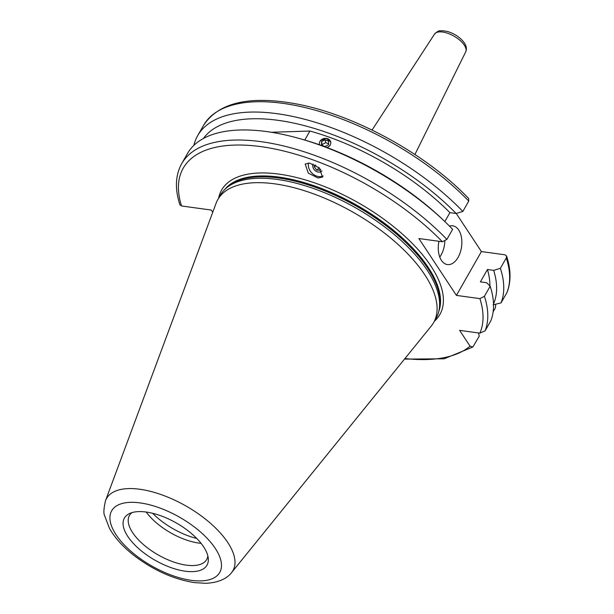<?xml version="1.0" encoding="UTF-8"?>
<svg xmlns="http://www.w3.org/2000/svg" width="614" height="614" viewBox="0 0 614 614"><rect width="100%" height="100%" fill="white"/><g stroke="black" fill="none" stroke-linecap="round" stroke-linejoin="round"><path stroke-width="0.92" d="M438.964 241.287A19.556 11.605 97.8 0 0 441.412 260.351A19.556 11.605 97.8 0 0 447.406 264.565A19.556 11.605 97.8 0 0 460.277 252.377A19.556 11.605 97.8 0 0 458.712 230.027A19.556 11.605 97.8 0 0 452.718 225.814A19.556 11.605 97.8 0 0 449.479 226.121M439.77 257.059A19.556 11.605 97.8 0 0 444.828 241.287M313.102 164.068A5.687 4.582 -132.1 0 0 318.75 172.097A5.687 4.582 -132.1 0 0 321.713 171.099A5.687 4.582 -132.1 0 0 321.928 170.884M318.014 177.999L308.328 173.148L305.166 164.007L309.648 163.117L319.334 167.967L322.496 177.108L318.014 177.999M308.481 163.025A10.668 8.596 -132.1 0 0 319.495 176.663A10.668 8.596 -132.1 0 0 323.248 175.972M330.132 145.341L327.208 147.598M152.594 513.273A48.007 21.667 -150.3 0 0 196.772 538.478M131.926 512.636A44.454 20.062 -150.3 0 0 129.447 515.461A44.454 20.062 -150.3 0 0 143.192 544.365A44.454 20.062 -150.3 0 0 186.318 565.141A44.454 20.062 -150.3 0 0 206.68 559.507A44.454 20.062 -150.3 0 0 207.847 555.939M146.216 512.045A44.454 20.062 -150.3 0 0 198.898 543.091A44.454 20.062 -150.3 0 0 201.077 543.336M231.578 572.601L431.243 326.08A124.205 56.051 -150.3 0 0 433.584 322.665L436.101 318.252A124.205 56.051 -150.3 0 0 438.864 311.083A124.205 56.051 -150.3 0 0 391.632 232.361A124.205 56.051 -150.3 0 0 277.213 179.434A124.205 56.051 -150.3 0 0 225.085 189.143A124.205 56.051 -150.3 0 0 220.326 195.175L217.809 199.588A124.205 56.051 -150.3 0 0 216.059 203.341L105.508 500.694C103.751 508.369 103.436 513.304 104.549 515.514L109.538 528.524C115.217 538.409 123.805 547.726 135.303 556.484C154.398 570.675 174.138 579.393 194.515 582.625L205.567 583.3C220.403 582.74 228.37 577.068 231.578 572.601A72.767 32.834 -150.3 0 0 212.306 524.924A72.767 32.834 -150.3 0 0 139.862 489.266A72.767 32.834 -150.3 0 0 105.508 500.694M433.584 322.665A124.205 56.051 -150.3 0 0 395.186 241.893A124.205 56.051 -150.3 0 0 274.696 183.839A124.205 56.051 -150.3 0 0 217.809 199.588M146.186 512.038A47.531 21.452 -150.3 0 0 129.316 513.649A47.531 21.452 -150.3 0 0 134.481 544.603A47.531 21.452 -150.3 0 0 185.221 571.197A47.531 21.452 -150.3 0 0 208.299 558.702A47.531 21.452 -150.3 0 0 146.186 512.038M444.828 221.562L449.916 212.644L456.148 213.495A167.185 75.438 -150.3 0 0 278.027 120.321A167.185 75.438 -150.3 0 0 203.411 138.472M456.148 213.495L462.849 211.431A173.371 78.231 -150.3 0 0 277.067 113.697A173.371 78.231 -150.3 0 0 197.662 135.671A173.371 78.231 -150.3 0 0 193.87 145.372M320.071 141.02L326.134 138.257L330.839 141.987M449.916 212.644A159.678 72.053 -150.3 0 0 309.901 131.035L304.759 140.053M212.743 212.26L211.293 210.057L181.544 205.974L179.871 204.731C174.737 188.897 175.351 175.205 181.706 163.646A173.371 78.231 -150.3 0 1 294.559 148.849A173.371 78.231 -150.3 0 1 446.892 239.406L452.641 229.337A173.371 78.231 -150.3 0 0 444.666 221.408A173.371 78.231 -150.3 0 0 299.317 138.503A173.371 78.231 -150.3 0 0 187.447 153.577L181.706 163.646M489.895 285.94A159.678 72.053 -150.3 0 0 487.447 269.508L480.394 281.88L486.626 282.732L490.172 286.208A173.371 78.231 -150.3 0 1 490.824 320.807L485.083 330.877L479.887 333.141L459.617 330.355L470.055 346.173L472.864 347.002L479.235 336.173L478.536 332.949M446.892 239.406L442.379 241.755L418.878 238.531L456.409 295.403L479.91 298.627L484.423 296.27L490.172 286.208M444.666 221.408L442.441 219.29A167.185 75.438 -150.3 0 0 302.28 139.34L299.317 138.503M309.901 131.035L271.373 132.271M462.849 211.431L468.751 201.085L468.674 198.529C426.085 153.784 353.273 114.012 294.927 103.666C249 95.469 218.546 102.692 203.564 125.333L197.662 135.671M493.149 311.782L495.344 307.929L495.79 304.168M456.409 295.403L481.407 251.571L456.256 213.465M481.407 251.571L504.915 254.795L506.588 256.038L506.281 257.957L500.379 268.303L493.679 270.367L487.447 269.508M493.51 303.953A167.185 75.438 -150.3 0 0 493.679 270.367M500.379 268.303A173.371 78.231 -150.3 0 1 501.039 302.902L493.126 304.805M501.039 302.902L506.941 292.556A173.371 78.231 -150.3 0 0 506.281 257.957M506.588 256.038C510.986 269.569 511.155 281.626 507.11 292.21L506.941 292.556M326.993 147.513A5.726 4.751 -11.7 0 0 329.994 145.242A5.726 4.751 -11.7 0 0 327.96 138.833A5.726 4.751 -11.7 0 0 320.178 141.028A5.726 4.751 -11.7 0 0 319.625 144.835M328.628 141.22L325.105 139.708L321.559 141.627L321.536 145.058L325.059 146.562L328.605 144.643L328.628 141.22M322.158 145.318L321.559 141.627M328.613 143.868L325.712 142.625L322.166 144.543M325.712 142.625L325.105 139.708M313.071 164.053A5.726 4.613 -132.1 0 0 312.864 166.87A5.726 4.613 -132.1 0 0 316.747 171.636A5.726 4.613 -132.1 0 0 321.951 170.915M319.387 168.021L318.574 167.315M314.959 164.928L314.284 166.87L315.872 165.435M319.103 168.021L316.763 170.139L314.284 166.87M320.661 169.287L320.37 170.147L316.763 170.139M434.397 321.229A125.624 56.688 -150.3 0 0 407.443 238.692A125.624 56.688 -150.3 0 0 279.14 174.138A125.624 56.688 -150.3 0 0 218.622 198.153M438.78 311.444A123.491 55.728 -150.3 0 0 395.677 232.084A123.491 55.728 -150.3 0 0 279.071 177.116A123.491 55.728 -150.3 0 0 224.816 189.404M439.018 310.431A123.491 55.728 -150.3 0 0 394.15 231.516A123.491 55.728 -150.3 0 0 278.802 177.6A123.491 55.728 -150.3 0 0 225.568 188.682M438.864 311.083L439.348 308.957A123.567 55.759 -150.3 0 0 392.361 230.634A123.567 55.759 -150.3 0 0 278.526 177.983A123.567 55.759 -150.3 0 0 226.666 187.646L225.085 189.143M191.246 580.322A62.206 28.067 -150.3 0 0 215.307 548.425A62.206 28.067 -150.3 0 0 140.161 502.912A62.206 28.067 -150.3 0 0 116.1 534.809A62.206 28.067 -150.3 0 0 191.246 580.322M434.512 34.115C440.038 29.004 439.87 31.444 442.763 30.7L447.552 31.498C454.813 33.739 460.416 37.561 464.368 42.965C466.494 46.188 466.932 49.166 465.696 51.906A17.959 8.105 -150.3 0 0 464.314 45.167A17.959 8.105 -150.3 0 0 448.412 33.532A17.959 8.105 -150.3 0 0 434.512 34.115L372.061 130.053M404.964 358.53A169.809 76.627 -150.3 0 0 470.055 346.173M479.887 333.141A169.809 76.627 -150.3 0 0 479.91 298.627M442.379 241.755A169.809 76.627 -150.3 0 0 260.996 146.639A169.809 76.627 -150.3 0 0 181.544 205.974M468.751 201.085A173.371 78.231 -150.3 0 0 316.41 110.535A173.371 78.231 -150.3 0 0 203.564 125.333M485.083 330.877A173.371 78.231 -150.3 0 0 484.423 296.27M465.696 51.906L414.911 154.498M404.488 359.113L444.16 358.799L472.864 347.002"/></g></svg>
